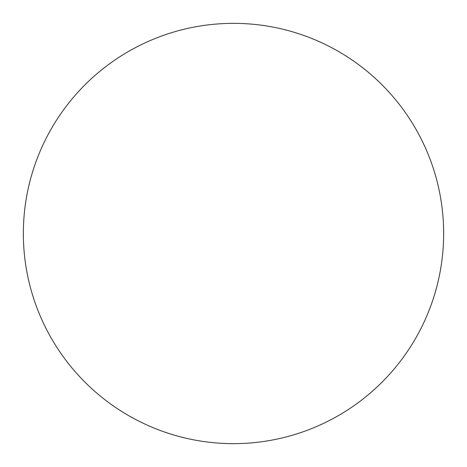 <?xml version="1.0" encoding="UTF-8"?>
<svg xmlns="http://www.w3.org/2000/svg" width="467" height="467" viewBox="0 0 467 467"><rect width="100%" height="100%" fill="white"/><g stroke="black" fill="none" stroke-linecap="round" stroke-linejoin="round"><path stroke-width="0.7" d="M233.5 443.65A210.15 210.15 0 0 1 23.35 233.5A210.15 210.15 0 0 1 233.5 23.35A210.15 210.15 0 0 1 443.65 233.5A210.15 210.15 0 0 1 233.5 443.65"/></g></svg>
